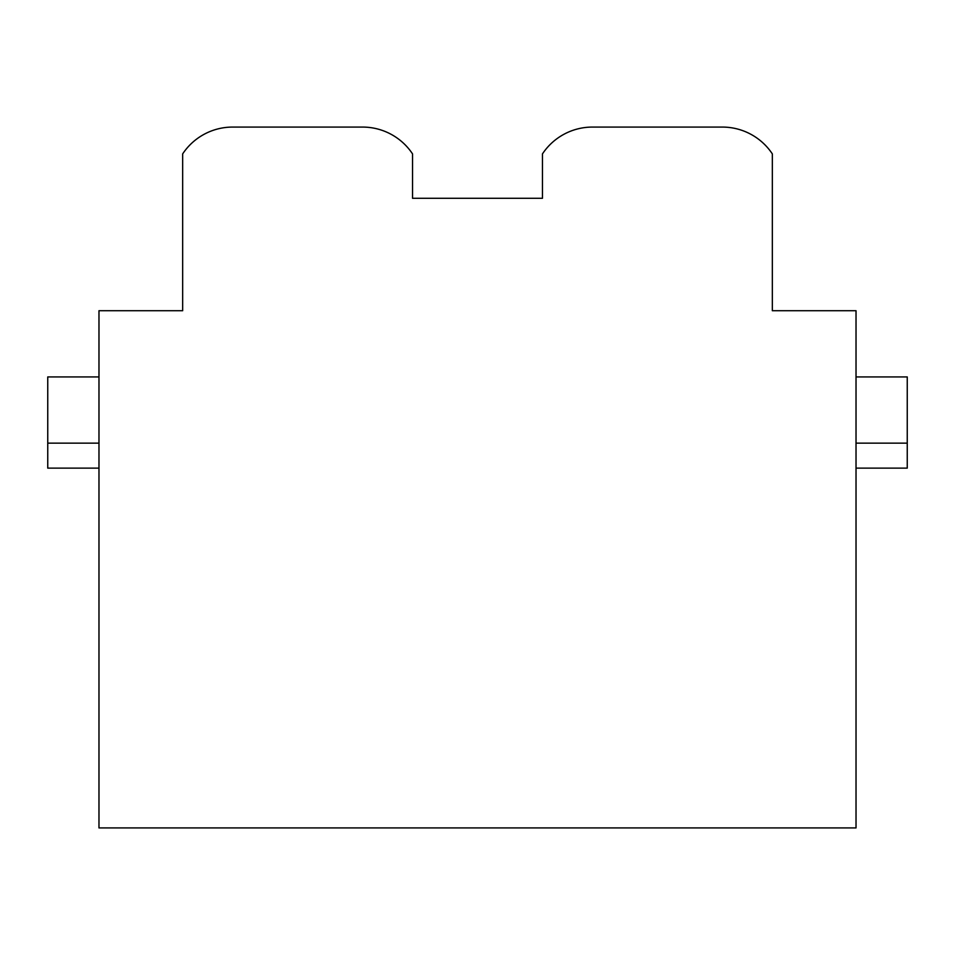 <?xml version="1.0" encoding="UTF-8"?>
<svg xmlns="http://www.w3.org/2000/svg" width="955" height="955" viewBox="0 0 955 955"><rect width="100%" height="100%" fill="white"/><g stroke="black" fill="none" stroke-linecap="round" stroke-linejoin="round"><path stroke-width="1.43" d="M138.32 310.721L182.668 310.721L98.974 310.721L98.974 827.925L856.026 827.925L856.026 310.721L772.332 310.721L816.68 310.721M98.974 468.129L47.75 468.129L47.75 443.144L98.974 443.144M47.75 443.144L47.75 376.939L98.974 376.939M772.332 310.721L772.332 153.898A59.962 59.962 0 0 0 722.362 127.075L592.434 127.075A59.962 59.962 0 0 0 542.464 153.898L542.464 198.282L412.536 198.282L412.536 153.898A59.962 59.962 0 0 0 362.566 127.075L232.638 127.075A59.962 59.962 0 0 0 182.668 153.898L182.668 310.721M856.026 376.939L907.25 376.939L907.25 443.144L856.026 443.144M856.026 468.129L907.25 468.129L907.25 443.144"/></g></svg>
